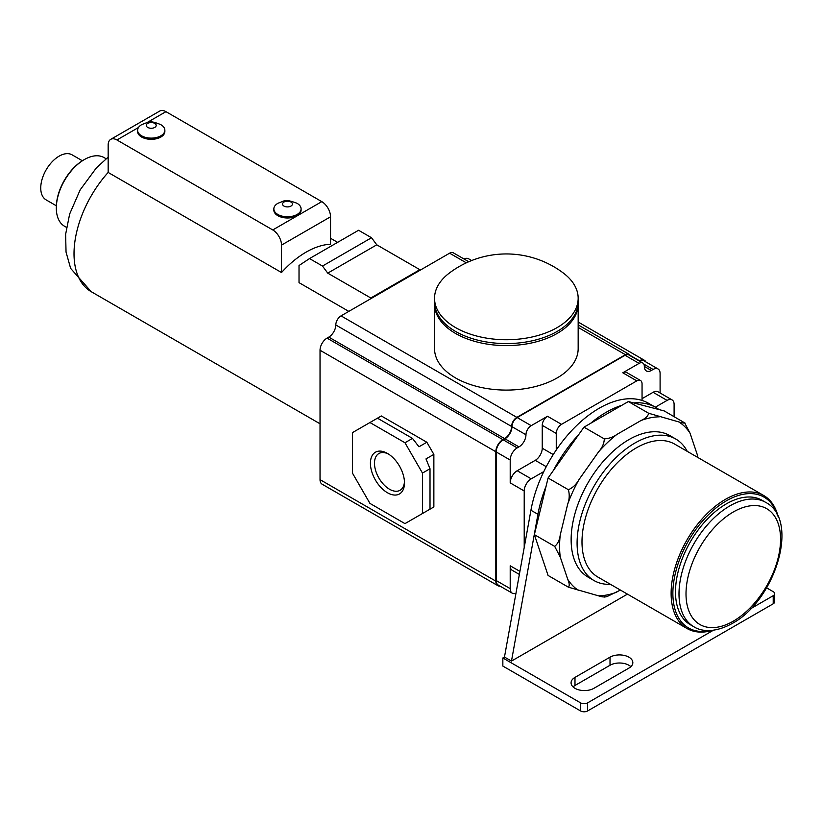 <?xml version="1.0" encoding="UTF-8"?>
<svg xmlns="http://www.w3.org/2000/svg" width="822" height="822" viewBox="0 0 822 822"><rect width="100%" height="100%" fill="white"/><g stroke="black" fill="none" stroke-linecap="round" stroke-linejoin="round"><path stroke-width="1.23" d="M604.283 596.577C604.17 597.224 602.259 596.978 598.57 595.847L568.392 587.185C569.677 585.839 569.451 583.219 567.725 579.315L560.255 557.069L554.675 546.373C557.696 544.03 559.556 540.208 560.255 534.896L567.725 504.03C569.451 499.283 569.677 494.515 568.392 489.727C572.811 487.754 576.345 484.374 579.007 479.575L598.57 451.864C602.279 447.641 604.18 443.315 604.283 438.886C609.246 438.506 613.428 437.037 616.829 434.478L641.016 420.515C645.465 418.542 648.013 416.127 648.661 413.271L678.838 421.943C682.548 423.073 684.449 423.309 684.551 422.662L690.12 433.358L697.601 455.604A98.065 56.615 -60 0 1 697.816 457.474M685.147 423.145L664.238 410.938L628.347 401.547L583.98 427.163L578.657 434.684A99.051 57.191 120 0 0 553.391 470.472L548.079 478.003L534.372 534.639L548.079 575.451L568.392 587.185M648.661 413.271L628.347 401.547M604.283 438.886L583.98 427.163M604.591 597.06L607.006 596.567L620.435 590.083M610.499 584.339A81.717 47.183 -60 0 1 594.018 580.548L588.069 577.106A81.717 47.183 -60 0 1 575.534 511.623A81.717 47.183 -60 0 1 628.922 439.616A81.717 47.183 -60 0 1 669.786 435.568L675.735 438.999A81.717 47.183 -60 0 1 687.264 451.381M594.018 580.548A81.717 47.183 -60 0 1 581.493 515.065A81.717 47.183 -60 0 1 634.882 443.048A81.717 47.183 -60 0 1 675.735 438.999M712.653 630.33A76.765 44.326 -60 0 1 687.028 628.522L597.892 577.065A76.765 44.326 -60 0 1 586.127 515.548A76.765 44.326 -60 0 1 636.279 447.898A76.765 44.326 -60 0 1 674.657 444.096L763.792 495.553A76.765 44.326 -60 0 1 778.167 516.853M687.028 628.522A76.765 44.326 -60 0 1 675.252 567.005A76.765 44.326 -60 0 1 725.405 499.365A76.765 44.326 -60 0 1 763.792 495.553M710.896 630.484A75.532 43.607 -60 0 1 673.444 584.072A75.532 43.607 -60 0 1 726.278 500.875A75.532 43.607 -60 0 1 777.427 515.25M693.881 626.765L690.377 624.741A71.812 41.46 -60 0 1 679.362 567.19A71.812 41.46 -60 0 1 726.278 503.907A71.812 41.46 -60 0 1 762.189 500.351L765.693 502.376A71.812 41.46 -60 0 0 729.782 505.931A71.812 41.46 -60 0 0 682.866 569.214A71.812 41.46 -60 0 0 693.881 626.765C700.549 631.132 713.938 633.587 732.258 623.446C775.054 600.81 800.351 520.1 765.693 502.376M568.392 489.727L548.079 478.003M554.675 546.373L534.372 534.639M627.453 594.131L511.479 661.083L504.472 657.045L502.848 657.98L502.848 666.067L580.599 710.958A4.953 2.856 0 0 0 587.596 710.958L773.214 603.79A4.953 2.856 0 0 0 774.663 601.776L774.663 593.689A4.953 2.856 0 0 0 773.214 591.665L766.618 587.853M546.044 486.388A99.051 57.191 120 0 0 537.937 514.284L511.479 661.083M658.925 409.541A99.051 57.191 120 0 0 655.689 407.414L648.681 403.366A99.051 57.191 120 0 0 642.054 400.448A99.051 57.191 120 0 0 556.258 449.983A99.051 57.191 120 0 0 543.794 471.581A99.051 57.191 120 0 0 530.93 510.246L504.472 657.045M660.097 392.998L660.097 373.496A9.905 5.723 120 0 0 658.042 368.965A9.905 5.723 120 0 0 653.089 369.448L651.332 370.465L644.335 366.417A9.905 5.723 120 0 0 646.38 370.958A9.905 5.723 120 0 0 651.332 370.465M674.102 416.631L674.102 404.434A9.905 5.723 120 0 0 672.047 399.893A9.905 5.723 120 0 0 667.094 400.386L655.309 407.188M645.866 361.927A9.905 5.723 120 0 0 644.386 360.262A9.905 5.723 120 0 0 639.434 360.755L639.156 360.92M630.361 355.844A7.429 4.285 120 0 0 629.138 354.323A7.429 4.285 120 0 0 625.419 354.693L516.853 417.37A7.429 4.285 120 0 0 511.603 426.474L335.797 324.967A9.905 5.723 120 0 1 328.79 337.102L327.043 338.109A9.905 5.723 120 0 0 320.035 350.244L320.035 479.647A9.905 5.723 120 0 0 322.09 484.179L497.896 585.685A9.905 5.723 120 0 0 500.074 586.137M497.896 585.685A9.905 5.723 120 0 1 495.841 581.144L495.841 451.74A9.905 5.723 120 0 1 502.848 439.616L504.595 438.599A9.905 5.723 120 0 0 511.603 426.474M519.915 571.382L510.205 565.783L510.205 588.634L496.19 580.538A9.905 5.723 120 0 0 498.245 585.079L512.25 593.165A9.905 5.723 120 0 0 515.969 593.258M496.19 580.538L496.19 451.946A9.905 5.723 120 0 1 503.198 439.811L504.944 438.804A9.905 5.723 120 0 0 511.952 426.669A7.429 4.285 120 0 1 517.202 417.576L625.069 355.299A7.429 4.285 120 0 1 628.789 354.929L642.794 363.016A7.429 4.285 120 0 0 639.084 363.386L622.799 372.787A7.429 4.285 120 0 1 626.508 372.417L640.513 380.504A7.429 4.285 120 0 0 636.803 380.874L561.508 424.347A7.429 4.285 120 0 0 556.258 433.441L556.258 449.983M658.042 368.965L644.037 360.879A9.905 5.723 120 0 0 639.516 361.125M642.054 398.67L653.089 392.3A9.905 5.723 120 0 1 658.042 391.806L672.047 399.893M644.335 366.417A7.429 4.285 120 0 0 642.794 363.016M642.054 400.448L642.054 383.905A7.429 4.285 120 0 0 640.513 380.504M621.771 405.338A99.051 57.191 120 0 0 590.545 423.371M655.689 407.414A99.051 57.191 120 0 0 633.659 402.934M578.657 434.684L553.391 470.472M543.794 471.581L531.218 478.836A9.905 5.723 120 0 0 524.21 490.97L524.21 547.524M525.967 434.756A9.905 5.723 120 0 1 518.959 446.891L517.202 447.898A9.905 5.723 120 0 0 510.205 460.032L510.205 482.884A9.905 5.723 120 0 1 517.202 470.749L535.245 460.341A9.905 5.723 120 0 0 542.243 448.206L542.243 425.354A7.429 4.285 120 0 1 547.503 416.261L531.218 425.662A7.429 4.285 120 0 0 525.967 434.756L511.952 426.669M510.205 565.783A9.905 5.723 120 0 0 512.25 570.314L519.36 574.424M510.205 588.634A9.905 5.723 120 0 0 512.25 593.165M593.905 688.312L628.922 668.091A13.368 7.717 0 0 0 632.837 662.635A13.368 7.717 0 0 0 624.586 655.504A13.368 7.717 0 0 0 610.016 657.168L574.989 677.39A13.368 7.717 0 0 0 571.074 682.856A13.368 7.717 0 0 0 579.325 689.987A13.368 7.717 0 0 0 593.905 688.312M502.848 657.98L580.599 702.872A4.953 2.856 0 0 0 587.596 702.872L713.404 630.238M750.846 608.619L773.214 595.703A4.953 2.856 0 0 0 774.663 593.689M630.854 666.673A13.368 7.717 0 0 0 610.016 665.265L574.989 685.476A13.368 7.717 0 0 0 573.057 686.894M468.766 261.735L453.333 252.827A7.429 4.285 120 0 0 449.613 253.186L341.048 315.874A7.429 4.285 120 0 0 335.797 324.967M471.653 260.543L468.581 258.766A9.905 5.723 120 0 0 464.06 259.022M578.164 304.14L578.164 348.631A71.812 41.46 180 0 1 533.827 386.936A71.812 41.46 180 0 1 455.573 377.945A71.812 41.46 180 0 1 434.54 348.631L434.54 304.14A71.812 41.46 180 0 0 455.573 333.465A71.812 41.46 180 0 0 533.827 342.445A71.812 41.46 180 0 0 578.164 304.14L578.143 303.113M370.814 298.684L370.814 297.996L419.847 269.688L376.774 244.822L371.523 237.743L358.567 230.263L309.534 258.57L299.023 265.527L299.023 282.645L348.816 311.384M419.847 270.376L419.847 269.688M370.814 297.996L327.742 273.13L376.774 244.822M327.742 273.13L322.491 266.051L309.534 258.57M322.491 266.051L371.523 237.743M281.514 272.534A82.96 47.892 -60 0 1 330.547 244.226L330.547 216.792A12.381 7.151 -120 0 0 321.792 201.637L165.952 111.658A12.381 7.151 -120 0 0 159.756 111.042L110.723 139.35A12.381 7.151 -120 0 0 108.165 145.021L108.165 172.445L281.514 272.534L281.514 245.1A12.381 7.151 -120 0 0 272.76 229.944L116.919 139.966A12.381 7.151 -120 0 0 110.723 139.35M66.51 227.375L64.537 226.245A39.62 22.872 -60 0 1 56.328 208.1A39.62 22.872 -60 0 1 84.347 159.581A39.62 22.872 -60 0 1 104.158 157.619L106.13 158.749M84.347 159.581L83.649 159.982L84.347 159.581M56.338 207.699A38.634 22.307 -60 0 1 56.328 207.298A38.634 22.307 -60 0 1 83.649 159.982M56.358 205.798L46.135 199.89A26.006 15.012 -60 0 1 42.148 179.052A26.006 15.012 -60 0 1 59.133 156.139A26.006 15.012 -60 0 1 72.131 154.855L82.364 160.763M164.862 130.256L164.862 131.469A13.625 7.86 180 0 1 156.447 138.733A13.625 7.86 180 0 1 141.61 137.027A13.625 7.86 180 0 1 137.613 131.469L137.613 130.256A13.625 7.86 180 0 1 141.867 124.554C150.056 121.512 150.087 120.444 160.609 124.554A13.625 7.86 180 0 1 160.865 124.697A13.625 7.86 180 0 1 164.862 130.256A13.625 7.86 180 0 1 156.447 137.521A13.625 7.86 180 0 1 141.61 135.815A13.625 7.86 180 0 1 137.613 130.256M301.088 208.911L301.088 210.124A13.625 7.86 180 0 1 292.683 217.388A13.625 7.86 180 0 1 277.836 215.683A13.625 7.86 180 0 1 273.849 210.124L273.849 208.911A13.625 7.86 0 0 0 277.836 214.47A13.625 7.86 0 0 0 292.683 216.176A13.625 7.86 0 0 0 301.088 208.911A13.625 7.86 0 0 0 297.102 203.353A13.625 7.86 0 0 0 296.834 203.198C284.32 198.698 285.429 200.702 278.103 203.198A13.625 7.86 0 0 0 273.849 208.911M283.97 206.075A4.953 2.856 0 0 0 290.967 206.075A4.953 2.856 0 0 0 290.967 202.037A4.953 2.856 0 0 0 283.97 202.037A4.953 2.856 0 0 0 283.97 206.075M154.742 123.382A4.953 2.856 180 0 1 154.742 127.431A4.953 2.856 180 0 1 147.734 127.431A4.953 2.856 180 0 1 147.734 123.382A4.953 2.856 180 0 1 154.742 123.382M578.164 298.283L578.164 302.126A71.812 41.46 180 0 1 533.827 340.431A71.812 41.46 180 0 1 455.573 331.441A71.812 41.46 180 0 1 434.54 302.126L434.54 298.283A71.812 41.46 180 0 1 449.213 273.161A94.561 94.561 0 0 1 563.491 273.161A71.812 41.46 180 0 1 578.164 298.283A71.812 41.46 180 0 1 557.131 327.598A71.812 41.46 180 0 1 455.573 327.598A71.812 41.46 180 0 1 434.54 298.283M369.941 422.529L352.433 432.639L352.433 473.071L369.941 503.403L404.969 523.624L422.477 513.514L422.477 473.071L404.969 442.75L369.941 422.529L381.326 415.953L426.854 442.246L433.862 454.371L433.862 506.948L426.854 510.986M422.477 473.071L430.009 468.725L425.981 458.923L433.862 454.371M425.981 511.49L433.862 506.948M422.477 513.514L430.009 509.167L430.009 468.725M426.854 442.246L418.973 446.788L412.49 438.403L377.473 418.182M404.969 442.75L412.49 438.403M404.486 482.915A24.095 13.912 -120 0 0 387.45 453.405A24.095 13.912 -120 0 0 370.424 463.238A24.095 13.912 -120 0 0 387.45 492.748A24.095 13.912 -120 0 0 404.486 482.915M388.508 454.052A21.208 12.248 -120 0 0 378.88 453.528A21.208 12.248 -120 0 0 374.493 463.238A21.208 12.248 -120 0 0 383.751 484.59A21.208 12.248 -120 0 0 400.098 490.272A21.208 12.248 -120 0 0 404.455 481.682M560.255 557.069A98.065 56.615 -60 0 1 560.255 534.896M579.007 590.73A98.065 56.615 -60 0 1 567.725 579.315M616.829 592.159A98.065 56.615 -60 0 1 598.57 595.847M678.838 421.943A98.065 56.615 -60 0 1 690.12 433.358M641.016 420.515A98.065 56.615 -60 0 1 659.275 416.826M598.57 451.864A98.065 56.615 -60 0 1 616.829 434.478M567.725 504.03A98.065 56.615 -60 0 1 579.007 479.575M733.286 621.185A66.859 38.603 -60 0 1 686.01 593.885A66.859 38.603 -60 0 1 733.286 511.993A66.859 38.603 -60 0 1 780.561 539.294A66.859 38.603 -60 0 1 733.286 621.185M530.93 510.246L537.937 514.284M653.089 369.448L643.821 364.105M667.094 400.386L653.089 392.3M510.205 460.032L496.19 451.946M524.21 490.97L510.205 482.884M546.25 466.691L535.245 460.341M553.257 454.566L542.243 448.206M531.218 478.836L517.202 470.749M556.258 433.441L542.243 425.354M561.508 424.347L547.503 416.261M639.084 363.386L625.069 355.299M531.218 425.662L517.202 417.576M636.803 380.874L622.799 372.787M518.959 446.891L504.944 438.804M517.202 447.898L503.198 439.811M574.989 677.39L574.989 685.476M610.016 657.168L610.016 665.265M580.599 702.872L580.599 710.958M587.596 702.872L587.596 710.958M773.214 595.703L773.214 603.79M516.853 417.37L341.048 315.874M625.419 354.693L578.164 327.413M466.321 262.835L449.613 253.186M639.434 360.755L630.166 355.402M320.035 423.792L91.201 291.676A82.96 47.892 -60 0 1 108.165 172.445M272.76 229.944L321.792 201.637M281.514 245.1L330.547 216.792M116.919 139.966L138.466 127.523M147.179 122.499L165.952 111.658M504.595 438.599L328.79 337.102M502.848 439.616L327.043 338.109M495.841 451.74L320.035 350.244M495.841 581.144L320.035 479.647M578.164 324.896L629.138 354.323M578.164 322.039L644.386 360.262M330.547 238.277L337.616 242.356M91.201 291.676L70.641 268.383L66.037 252.066L65.637 234.291L69.644 214.028L80.186 189.841L96.38 167.883L108.165 157.125M56.328 207.298L56.328 208.1M434.561 303.113L434.54 304.14"/></g></svg>
